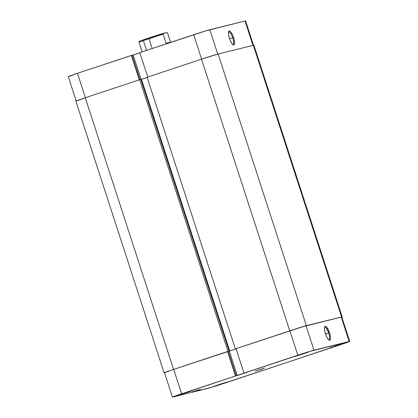 <?xml version="1.0" encoding="UTF-8"?>
<svg xmlns="http://www.w3.org/2000/svg" width="418" height="418" viewBox="0 0 418 418"><rect width="100%" height="100%" fill="white"/><g stroke="black" fill="none" stroke-linecap="round" stroke-linejoin="round"><path stroke-width="0.63" d="M303.588 353.816L294.612 356.575L305.986 352.755L299.554 354.814L308.526 352.05L303.588 353.816L303.416 353.555L303.588 353.816M338.789 345.122L329.812 347.875L341.187 344.056L334.755 346.12L343.732 343.356L338.789 345.122L338.617 344.86L338.789 345.122M187.384 392.382L178.408 395.141L189.782 391.321L183.345 393.38L192.322 390.621L187.384 392.382L187.212 392.126L187.384 392.382M222.585 383.687L213.608 386.446L224.983 382.627L218.546 384.685L227.523 381.921L222.585 383.687L222.413 383.431L222.585 383.687M328.6 333.052A6.615 1.876 71.6 0 0 324.504 327.331A6.615 1.876 -108.4 0 1 324.692 327.221A6.615 1.876 -108.4 0 1 328.6 333.052L325.544 334.066L328.6 333.052A6.615 1.876 -108.4 0 1 328.861 339.782A6.615 1.876 -108.4 0 1 328.642 339.808A6.615 1.876 71.6 0 0 328.6 333.052L329.525 332.765L328.6 333.052M325.444 333.773A7.393 2.095 -108.4 0 1 324.671 326.756A7.393 2.095 -108.4 0 1 329.525 332.765L326.719 327.142L325.643 326.275L324.843 326.468L324.425 328.652L325.037 332.388L326.474 336.422L328.25 339.395L329.327 340.262L330.121 340.069L330.377 339.573L330.45 336.756L329.525 332.765A7.393 2.095 -108.4 0 1 329.123 340.168A7.393 2.095 -108.4 0 1 325.444 333.773M262.786 368.828L255.147 371.174L264.584 367.997L255.173 371.153L262.786 368.828M172.409 397.095L164.473 372.668A13.622 0.293 162 0 1 173.674 369.387L181.611 393.808A13.622 0.293 -18 0 0 172.409 397.095A13.622 0.293 -18 0 0 172.963 396.995L189.276 392.967L197.421 390.245L200.431 389.503L191.852 392.33L208.164 388.301A13.622 0.293 -18 0 0 224.32 383.259L286.675 362.563L212.344 387.094L191.852 392.33L200.431 389.503L197.421 390.245L189.276 392.967L172.472 397.1L235.459 375.939L227.523 351.512L173.674 369.387L181.611 393.808L309.795 351.407L349.667 341.464L286.675 362.563L340.529 344.693A13.622 0.293 -18 0 0 349.73 341.407L341.793 316.985A13.622 0.293 162 0 0 341.234 317.079L301.859 326.98L236.029 348.69L243.966 373.117L297.815 355.243L289.878 330.816L236.029 348.69L243.966 373.117L247.205 372.255L237.283 375.547L235.569 375.97L236.274 375.735L228.338 351.308L171.323 370.17L165.026 372.574M341.731 317.037L341.234 317.079L349.171 341.506L313.97 350.2L306.033 325.774L341.234 317.079L349.171 341.506A13.622 0.293 -18 0 1 349.73 341.407M164.493 372.731A14.013 0.298 -18 0 1 164.102 372.788A14.013 0.298 -18 0 1 173.564 369.413L227.982 351.35L139.722 79.702L85.298 97.76L139.722 79.702L227.982 351.35L229.101 351.073L140.835 79.425L139.722 79.702L140.835 79.425L229.101 351.073L228.343 351.324L229.78 350.974L141.514 79.321L140.856 79.488L147.152 77.45L141.514 79.321L229.78 350.974L236.086 348.878L228.359 351.366L229.346 351.12L237.283 375.547L229.346 351.12L236.092 348.884L171.15 370.217L164.676 372.689M313.97 350.2L306.033 325.774A13.622 0.293 162 0 0 289.878 330.816L297.815 355.243A13.622 0.293 -18 0 1 313.97 350.2M227.523 351.512L228.338 351.308L236.274 375.735L235.459 375.939L227.523 351.512M201.507 59.194L147.089 77.257L235.355 348.905L236.039 348.732L235.355 348.905L147.089 77.257L201.507 59.194L289.773 330.842L235.355 348.905L289.773 330.842A14.013 0.298 -18 0 1 306.389 325.653L289.773 330.842L201.507 59.194L218.123 54.006A14.013 0.298 162 0 0 201.507 59.194M164.102 372.788L75.836 101.135A14.013 0.298 162 0 1 85.298 97.76L173.564 369.413L85.298 97.76L76.41 101.041M253.836 45.207L218.123 54.006L253.324 45.311L341.59 316.959L306.389 325.653L218.123 54.006L306.389 325.653L341.59 316.959A14.013 0.298 -18 0 1 342.164 316.865A14.013 0.298 -18 0 1 341.814 317.048M341.59 317.142L342.102 316.854L341.59 316.959L253.324 45.311A14.013 0.298 162 0 1 253.898 45.212L342.164 316.865M232.685 44.475A6.615 1.876 71.6 0 0 232.638 37.719L233.563 37.432A7.393 2.095 -108.4 0 1 233.16 44.836A7.393 2.095 -108.4 0 1 229.482 38.435L230.511 41.089L232.288 44.057L233.364 44.93L234.164 44.731L234.582 42.547L233.97 38.811L232.533 34.778L230.757 31.805L229.681 30.937L229.236 30.901L228.63 31.627L228.557 34.443L229.482 38.435A7.393 2.095 -108.4 0 1 228.709 31.423A7.393 2.095 -108.4 0 1 233.563 37.432L232.638 37.719A6.615 1.876 -108.4 0 1 232.899 44.449A6.615 1.876 -108.4 0 1 232.685 44.475M229.581 38.733L232.638 37.719L229.581 38.733M193.68 34.741L201.612 59.157L193.68 34.741L139.826 52.616L205.656 30.906L245.037 21.005L209.836 29.699A13.622 0.293 162 0 0 193.68 34.741M147.758 77.032L139.826 52.616L147.758 77.032M245.528 20.963L245.037 21.005L252.963 45.4L245.037 21.005A13.622 0.293 162 0 1 245.591 20.905L253.527 45.332M139.889 52.809L132.156 55.291L133.149 55.045L141.07 79.43L133.149 55.045L139.889 52.809M76.207 101.015L68.27 76.593A13.622 0.293 162 0 1 77.471 73.307L85.403 97.728L77.471 73.307L131.325 55.437L132.14 55.233L140.061 79.619L132.14 55.233L77.471 73.307L68.829 76.494M217.762 54.1L209.836 29.699L217.762 54.1M131.325 55.437L139.257 79.854L131.325 55.437M228.541 31.998A6.615 1.876 -108.4 0 1 228.73 31.888A6.615 1.876 -108.4 0 1 232.638 37.719A6.615 1.876 71.6 0 0 228.541 31.998M149.033 38.707L152.215 48.504L149.033 38.707A15.57 0.329 162 0 0 139.016 42.202L141.953 51.231L141.597 51.931L141.953 51.231L139.016 42.202A15.57 0.329 -18 0 1 149.033 38.707A15.57 0.329 -18 0 1 163.109 34.208A15.57 0.329 162 0 0 149.033 38.707M166.04 43.237L163.109 34.208L163.307 33.356A14.792 0.313 162 0 0 149.007 37.913A14.792 0.313 162 0 0 139.215 41.356L139.016 42.202L139.215 41.356L142.533 40.112L166.949 32.458L163.307 33.356L163.109 34.208L166.04 43.237L170.565 42.119L171.208 42.302L170.565 42.119L166.04 43.237L168.856 42.887L166.04 43.237M169.389 42.803L169.88 42.72M167.628 33.09L170.565 42.119L167.628 33.09L166.949 32.458L167.628 33.09M144.759 50.975L146.472 50.118L143.541 41.084"/></g></svg>
